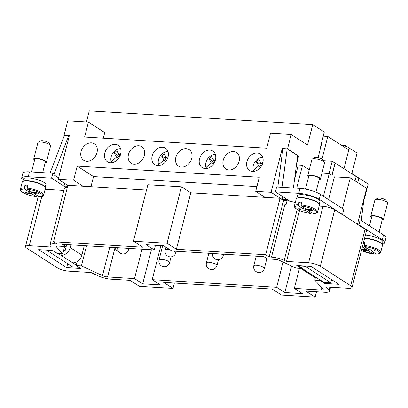 <?xml version="1.0" encoding="UTF-8"?>
<svg xmlns="http://www.w3.org/2000/svg" width="408" height="408" viewBox="0 0 408 408"><rect width="100%" height="100%" fill="white"/><g stroke="black" fill="none" stroke-linecap="round" stroke-linejoin="round"><path stroke-width="0.61" d="M112.501 162.537L111.19 161.69A9.16 7.074 122.7 0 1 111.144 156.805A9.16 7.074 122.7 0 1 120.61 148.665M111.19 161.69L116.566 157.141L114.189 153.026L116.78 150.838L119.156 154.948L120.793 153.566M119.156 154.948L120.161 155.591M118.804 154.336L117.688 155.28L119.07 157.666M114.189 153.026L117.688 155.28M116.566 157.141L118.544 158.411M341.756 145.421L345.525 145.651L357.071 153.076L351.859 173.533L368.195 184.028L364.543 198.349L364.191 198.329M130.076 280.347L111.068 279.184A10.909 2.749 14.3 0 1 98.359 275.951L90.999 272.524L68.947 271.172A8.726 2.198 14.3 0 1 57.207 267.74L26.872 248.243A8.726 2.198 14.3 0 1 25.49 246.519A8.726 2.198 14.3 0 1 29.274 245.677L51.332 247.029L50.424 246.029A10.909 2.749 14.3 0 1 49.965 244.897A10.909 2.749 14.3 0 1 54.697 243.841L57.033 243.984L53.53 241.735L142.805 247.202L133.472 241.204L167.061 243.265L176.394 249.263L265.669 254.735L269.168 256.984L271.499 257.127A10.909 2.749 14.3 0 1 284.208 260.355L286.533 261.441L308.591 262.793A8.726 2.198 14.3 0 1 320.331 266.225L350.666 285.722A8.726 2.198 14.3 0 1 352.048 287.446A8.726 2.198 14.3 0 1 348.259 288.293L326.201 286.941L329.083 290.093A10.909 2.749 14.3 0 1 329.542 291.225A10.909 2.749 14.3 0 1 324.804 292.281L305.796 291.118L315.129 297.116L281.54 295.055L272.207 289.058L163.664 282.407L172.997 288.405L139.409 286.35L130.076 280.347M152.209 279.669L160.375 284.917L142.698 283.835L134.528 278.587L107.569 276.935A4.361 1.102 14.3 0 1 102.484 275.64L81.427 265.832L76.123 265.506L80.789 268.51L66.647 267.643L38.648 249.64L52.79 250.507L57.457 253.506L62.761 253.832L56.488 246.968A4.361 1.102 14.3 0 1 56.304 246.514A4.361 1.102 14.3 0 1 58.201 246.09L65.836 246.559L62.337 244.31L154.26 249.941L146.095 244.693L163.771 245.774L171.941 251.027L263.864 256.658L267.368 258.907L275.002 259.376A4.361 1.102 14.3 0 1 280.082 260.666L296.111 268.132L301.415 268.459L296.749 265.46L310.891 266.327L338.89 284.325L324.748 283.458L320.081 280.459L314.777 280.133L323.014 289.155A4.361 1.102 14.3 0 1 323.197 289.609A4.361 1.102 14.3 0 1 321.305 290.032L294.341 288.38L302.507 293.627L284.83 292.546L276.665 287.293L152.209 279.669L160.895 245.601M151.383 249.767L142.698 283.835M134.528 278.587L142.025 249.191M155.453 245.264L154.26 249.941M291.587 266.026L284.83 292.546M276.665 287.293L283.091 262.069M299.452 268.337L294.341 288.38M133.472 241.204L147.864 184.748L181.453 186.808L190.786 192.805L176.394 249.263M181.453 186.808L167.061 243.265M174.359 283.06L172.997 288.405M316.491 291.771L315.129 297.116M190.786 192.805L280.061 198.278L265.669 254.735M146.503 190.092L67.922 185.278L53.53 241.735M286.049 204.862L287.018 200.741L286.049 204.862A10.909 2.749 -165.7 0 0 284.85 204.76L271.499 257.127M352.048 287.446L366.44 230.989A8.726 2.198 14.3 0 0 365.053 229.27L319.27 199.323A15.269 3.85 -165.7 0 0 298.727 193.316L275.395 191.888L289.869 201.19A10.909 2.749 14.3 0 1 295.28 202.597M289.869 201.19A10.909 2.749 -165.7 0 0 289.644 201.149A10.909 2.749 14.3 0 0 287.089 200.772M285.977 204.831L284.85 204.76M49.965 244.897L64.357 188.44A10.909 2.749 14.3 0 1 66.065 187.476A10.909 2.749 -165.7 0 1 66.193 187.456A10.909 2.749 14.3 0 1 67.391 187.354M315.43 277.583L314.777 280.133M66.346 244.555L65.836 246.559M64.632 246.483L62.761 253.832M301.543 267.959L301.415 268.459M325.023 282.382L324.748 283.458M320.209 279.959L320.081 280.459M86.532 245.789L81.427 265.832M77.107 261.65L76.123 265.506M67.651 263.701L66.647 267.643M280.061 198.278L283.56 200.527L269.168 256.984M283.56 200.527L287.018 200.741M299.498 210.589L286.533 261.441M319.153 206.101L322.983 206.336A8.726 2.198 14.3 0 1 334.718 209.768L341.72 214.271M342.465 208.524L350.293 177.817L366.629 188.317L357.439 224.369M328.583 199.599L334.382 176.843L350.293 177.817M358.056 224.767L358.938 224.823L360.188 219.912L358.596 219.815M323.437 196.289L329.236 173.533L332.061 175.348L335.192 163.078L356.169 176.562L355.067 180.882M321.938 173.084L329.236 173.533M342.603 214.322L343.857 209.416L320.52 194.417A15.269 3.85 -165.7 0 0 299.977 188.404L276.644 186.976L275.395 191.888M296.662 188.205L302.476 165.403L309.274 169.774M322.024 159.033L327.782 136.44L348.784 149.94L343.99 168.734M45.14 189.312L63.842 190.454M296.728 198.681L297.457 195.82A11.562 2.912 14.3 0 1 302.481 194.698A11.562 2.912 14.3 0 1 314.298 197.416A11.562 2.912 14.3 0 1 319.867 201.532L319.138 204.393M319.066 203.796A11.562 2.912 -165.7 0 0 301.752 197.564A11.562 2.912 -165.7 0 0 297.08 198.191M298.258 265.552L305.016 270.3A8.726 6.732 122.7 0 1 302.384 269.459A8.726 6.732 122.7 0 1 301.231 268.449M358.938 224.823L382.27 239.822A15.269 3.85 14.3 0 1 384.693 242.837A15.269 3.85 14.3 0 1 382.322 244.183M365.369 235.192A11.562 2.912 14.3 0 1 365.481 235.197A11.562 2.912 14.3 0 1 377.298 237.915A11.562 2.912 14.3 0 1 382.867 242.026L382.235 244.519M364.64 238.053A11.562 2.912 14.3 0 1 364.752 238.063A11.562 2.912 14.3 0 1 382.067 244.295M287.487 199.66L289.644 201.149M287.467 199.752L282.163 199.425L271.08 192.301L282.239 148.527L282.861 148.925M265.032 197.355L255.699 191.357L271.08 192.301M64.382 135.344L69.391 135.481L58.237 179.255L73.613 180.198L82.946 186.201M58.237 179.255L67.876 185.456M67.667 186.283L64.015 186.058L64.688 183.406M66.193 187.456L64.015 186.058M23.062 180.535A15.269 3.85 14.3 0 1 21.624 178.22A15.269 3.85 14.3 0 1 28.254 176.74L51.587 178.169L66.065 187.476M22.812 181.514L23.45 179.025A11.562 2.912 14.3 0 1 28.468 177.908A11.562 2.912 14.3 0 1 40.285 180.627A11.562 2.912 14.3 0 1 45.854 184.737L45.222 187.226M23.067 181.397A11.562 2.912 14.3 0 1 27.739 180.769A11.562 2.912 14.3 0 1 45.053 187.002M37.133 195.509L36.44 196.671C30.865 195.906 26.24 194.443 22.557 192.29C20.742 191.026 20.028 189.98 20.42 189.149L22.19 182.192A11.995 3.024 14.3 0 1 27.402 181.03A11.995 3.024 14.3 0 1 39.663 183.85A11.995 3.024 14.3 0 1 45.441 188.119L43.671 195.075A11.995 3.024 14.3 0 0 41.769 192.704A11.995 3.024 14.3 0 0 27.112 188.114L27.372 189.236L32.319 192.413L37.092 192.709L38.959 193.907L34.185 193.616L34.456 192.545M24.546 189.062A11.123 2.805 14.3 0 0 22.823 192.377A11.123 2.805 14.3 0 0 36.297 196.62L31.355 193.443L26.581 193.147L24.715 191.949L29.488 192.239L24.546 189.062L24.281 187.94L25.01 185.079A11.995 3.024 14.3 0 1 26.357 185.12A11.995 3.024 14.3 0 1 27.841 185.252L27.112 188.114M29.488 192.239L29.85 190.827M25.01 185.079L27.479 186.665M26.581 193.147L26.857 192.081M31.355 193.443L31.717 192.03M34.185 193.616L39.306 196.845C43.6 196.6 42.998 195.962 43.671 195.075M21.624 178.22L22.873 173.308A15.269 3.85 14.3 0 1 29.504 171.834L52.841 173.262L54.009 174.012L53.815 174.777L68.728 135.446L69.309 135.818M84.293 245.652L81.886 255.102L70.217 247.6A8.726 6.732 122.7 0 1 66.672 253.261A8.726 6.732 122.7 0 1 61.057 255.347L58.099 253.546M61.057 255.347L72.726 262.849A8.726 6.732 -57.3 0 0 78.336 260.758A8.726 6.732 -57.3 0 0 81.886 255.102M72.726 262.849L76.204 265.185M31.554 171.957L34.787 159.263A5.452 1.377 14.3 0 1 37.159 158.732A5.452 1.377 14.3 0 1 42.733 160.018A5.452 1.377 14.3 0 1 45.359 161.956L42.636 172.635M34.563 160.145A6.543 1.647 14.3 0 1 33.731 158.993A6.543 1.647 14.3 0 1 36.572 158.36A6.543 1.647 14.3 0 1 43.263 159.9A6.543 1.647 14.3 0 1 46.415 162.226A6.543 1.647 14.3 0 1 45.135 162.838M33.731 158.993L37.903 142.627A6.543 1.647 14.3 0 1 38.23 142.27A6.543 1.647 14.3 0 1 40.744 141.994A6.543 1.647 14.3 0 1 50.475 145.391A6.543 1.647 14.3 0 1 50.587 145.86L46.415 162.226M38.23 142.27L40.754 140.882A4.361 1.102 14.3 0 1 42.432 140.699A4.361 1.102 14.3 0 1 48.919 142.963L50.475 145.391M50.067 173.094L64.444 135.181L68.728 135.446M58.594 177.847L53.815 174.777M70.217 247.6L70.921 244.836M53.239 250.798L46.986 250.415L72.655 266.914L78.907 267.296M46.986 250.415L47.053 250.155M60.884 255.337L61.287 253.745M63.602 250.517L65.137 250.614L66.677 244.576M51.587 178.169L52.841 173.262M315.955 192.143L319.372 178.75A5.452 1.377 -165.7 0 0 316.741 176.807A5.452 1.377 -165.7 0 0 311.166 175.527A5.452 1.377 -165.7 0 0 308.8 176.052L305.47 189.123M308.193 210.406L313.319 213.639C316.756 213.236 318.215 212.644 317.679 211.864L319.454 204.908A11.995 3.024 -165.7 0 0 313.675 200.644A11.995 3.024 -165.7 0 0 301.41 197.824A11.995 3.024 -165.7 0 0 296.203 198.982L294.428 205.938A11.995 3.024 -165.7 0 1 298.294 204.734L299.023 201.868A11.995 3.024 14.3 0 1 300.37 201.914A11.995 3.024 14.3 0 1 301.854 202.042L301.119 204.908L301.385 206.03L306.326 209.207L311.1 209.498L312.967 210.696L308.193 210.406L308.468 209.34M311.141 212.303L310.31 213.41L305.368 210.232L305.725 208.82M305.368 210.232L300.594 209.941L298.727 208.743L303.501 209.034L298.559 205.856L298.294 204.734M294.428 205.938C293.949 206.576 294.663 207.621 296.57 209.085C300.247 211.237 304.878 212.696 310.452 213.46L310.31 213.41A11.123 2.805 -165.7 0 1 296.83 209.166A11.123 2.805 -165.7 0 1 298.559 205.856M303.501 209.034L303.858 207.621M301.492 203.454L299.023 201.868M300.594 209.941L300.864 208.871M319.143 179.632A6.543 1.647 -165.7 0 0 320.428 179.015A6.543 1.647 -165.7 0 0 317.276 176.69A6.543 1.647 -165.7 0 0 310.585 175.149A6.543 1.647 -165.7 0 0 307.744 175.787A6.543 1.647 -165.7 0 0 308.575 176.939M320.428 179.015L324.6 162.654A6.543 1.647 -165.7 0 0 324.482 162.18A6.543 1.647 -165.7 0 0 314.757 158.789A6.543 1.647 -165.7 0 0 312.242 159.059A6.543 1.647 -165.7 0 0 311.916 159.421L307.744 175.787M324.482 162.18L322.932 159.752A4.361 1.102 -165.7 0 0 316.445 157.493A4.361 1.102 -165.7 0 0 314.767 157.672L312.242 159.059M364.568 238.328A11.995 3.024 14.3 0 1 376.757 241.174A11.995 3.024 14.3 0 1 382.454 245.407L380.684 252.363A11.995 3.024 14.3 0 0 378.782 249.997A11.995 3.024 14.3 0 0 364.125 245.407L364.39 246.529L369.332 249.706L374.105 249.997L375.972 251.195L371.198 250.905L376.319 254.138C380.613 253.888 380.011 253.251 380.684 252.363M363.523 242.418A11.995 3.024 14.3 0 1 364.854 242.541L364.125 245.407M371.198 250.905L371.469 249.834M363.324 243.204L364.492 243.953M374.146 252.797L373.31 253.909L368.368 250.731L368.73 249.319M361.437 250.609L373.31 253.909A11.123 2.805 14.3 0 1 361.447 250.563M368.368 250.731L363.594 250.441L363.87 249.37M363.594 250.441L361.779 249.273M361.784 249.242L366.501 249.533L366.863 248.12M366.501 249.533L362.386 246.886M356.143 176.649L358.8 178.357L357.724 182.59M329.072 173.522L332.204 161.257L335.004 163.057L331.898 175.241M323.554 160.726L332.204 161.257M323.228 136.16L327.782 136.44M321.978 141.071L322.289 141.086L318.051 157.702M282.096 187.313L287.191 148.833L297.692 155.581L293.398 188.001M287.191 148.833L282.907 148.568L277.812 187.048M384.693 242.837L385.942 237.925A15.269 3.85 -165.7 0 0 383.525 234.911L360.188 219.912M369.434 225.854L371.805 216.551A5.452 1.377 14.3 0 1 374.172 216.026A5.452 1.377 14.3 0 1 379.746 217.306A5.452 1.377 14.3 0 1 382.373 219.244L379.103 232.07M371.576 217.433A6.543 1.647 14.3 0 1 370.745 216.281A6.543 1.647 14.3 0 1 373.585 215.648A6.543 1.647 14.3 0 1 380.276 217.189A6.543 1.647 14.3 0 1 383.428 219.514A6.543 1.647 14.3 0 1 382.148 220.131M370.745 216.281L374.916 199.92A6.543 1.647 14.3 0 1 375.243 199.558A6.543 1.647 14.3 0 1 377.757 199.282A6.543 1.647 14.3 0 1 387.488 202.679A6.543 1.647 14.3 0 1 387.6 203.153L383.428 219.514M375.243 199.558L377.767 198.171A4.361 1.102 14.3 0 1 379.445 197.987A4.361 1.102 14.3 0 1 385.932 200.251L387.488 202.679M364.094 198.263L361.238 220.59M302.476 165.403L298.233 165.143L294.469 179.908M302.384 269.459L314.053 276.955A8.726 6.732 -57.3 0 0 316.685 277.797L305.016 270.3M298.197 265.812L305.087 266.23L330.755 282.734L323.86 282.31L316.685 277.797M330.755 282.734L331.551 279.608M305.087 266.23L305.153 265.975M282.163 199.425L282.861 196.687M297.646 155.917L298.625 155.978L296.575 164.021M282.239 148.527L287.543 148.854L298.625 155.978M364.135 198.089L364.543 198.349M320.907 146.492L320.637 146.319L324.289 132.003L312.737 124.578L307.525 145.034L291.19 134.533L287.543 148.854M291.19 134.533L270.509 133.263L266.699 148.196L84.614 137.037L88.424 122.109L67.738 120.839L64.087 135.16M255.699 191.357L259.299 177.245L77.214 166.087L73.613 180.198M81.09 151.572A9.818 7.579 122.7 0 1 94.355 143.805A9.818 7.579 122.7 0 1 97.002 152.546A9.818 7.579 122.7 0 1 83.737 160.319A9.818 7.579 122.7 0 1 81.09 151.572M128.469 154.479A9.818 7.579 122.7 0 1 141.729 146.707A9.818 7.579 122.7 0 1 144.376 155.453A9.818 7.579 122.7 0 1 131.116 163.22A9.818 7.579 122.7 0 1 128.469 154.479M175.848 157.381A9.818 7.579 122.7 0 1 189.108 149.609A9.818 7.579 122.7 0 1 191.755 158.355A9.818 7.579 122.7 0 1 178.495 166.122A9.818 7.579 122.7 0 1 175.848 157.381M223.222 160.283A9.818 7.579 122.7 0 1 236.487 152.516A9.818 7.579 122.7 0 1 239.134 161.257A9.818 7.579 122.7 0 1 225.869 169.029A9.818 7.579 122.7 0 1 223.222 160.283M246.911 161.736A9.818 7.579 122.7 0 1 260.176 153.964A9.818 7.579 122.7 0 1 262.823 162.71A9.818 7.579 122.7 0 1 249.558 170.478A9.818 7.579 122.7 0 1 246.911 161.736M199.532 158.829A9.818 7.579 122.7 0 1 212.798 151.062A9.818 7.579 122.7 0 1 215.444 159.809A9.818 7.579 122.7 0 1 202.179 167.576A9.818 7.579 122.7 0 1 199.532 158.829M152.159 155.927A9.818 7.579 122.7 0 1 165.419 148.16A9.818 7.579 122.7 0 1 168.065 156.901A9.818 7.579 122.7 0 1 154.805 164.674A9.818 7.579 122.7 0 1 152.159 155.927M104.779 153.026A9.818 7.579 122.7 0 1 118.045 145.253A9.818 7.579 122.7 0 1 120.692 154A9.818 7.579 122.7 0 1 107.426 161.772A9.818 7.579 122.7 0 1 104.779 153.026M345.525 145.651L345.041 147.533M256.913 186.594L93.544 176.582L77.214 166.087M93.544 176.582L90.969 186.691M86.455 121.987L89.286 110.884L312.737 124.578M88.424 122.109L104.754 132.605L103.331 138.184M159.88 165.439L158.564 164.592A9.16 7.074 122.7 0 1 158.518 159.712A9.16 7.074 122.7 0 1 167.984 151.567M158.564 164.592L163.945 160.043L161.568 155.933L164.154 153.739L166.535 157.85L168.167 156.468M166.535 157.85L167.54 158.498M166.178 157.238L165.067 158.182L166.449 160.568M161.568 155.933L165.067 158.182M163.945 160.043L165.923 161.313M207.259 168.341L205.943 167.499A9.16 7.074 122.7 0 1 205.897 162.614A9.16 7.074 122.7 0 1 215.363 154.469M205.943 167.499L211.324 162.945L208.942 158.834L211.533 156.641L213.914 160.752L215.546 159.37M213.914 160.752L214.914 161.4M213.557 160.14L212.446 161.084L213.828 163.47M208.942 158.834L212.446 161.084M211.324 162.945L213.302 164.22M254.633 171.248L253.322 170.401A9.16 7.074 122.7 0 1 253.276 165.515A9.16 7.074 122.7 0 1 262.742 157.376M253.322 170.401L258.703 165.852L256.321 161.736L258.912 159.543L261.288 163.659L262.925 162.277M261.288 163.659L262.293 164.302M260.936 163.042L259.82 163.985L261.202 166.377M256.321 161.736L259.82 163.985M258.703 165.852L260.681 167.122M216.995 265.475A5.452 1.377 -165.7 0 0 216.128 264.399A5.452 1.377 -165.7 0 0 210.35 262.436A5.452 1.377 -165.7 0 0 206.423 262.783A5.452 5.452 0 0 0 208.758 268.714A5.452 5.452 0 0 0 216.995 265.475L218.453 259.758M223.559 254.189L223.181 255.678A5.452 1.377 -165.7 0 0 222.314 254.602A5.452 1.377 -165.7 0 0 221.289 254.051M128.806 248.38L128.428 249.869A5.452 1.377 -165.7 0 0 127.561 248.793A5.452 1.377 -165.7 0 0 126.531 248.243M176.185 251.287L175.802 252.776A5.452 1.377 -165.7 0 0 174.94 251.7A5.452 1.377 -165.7 0 0 173.91 251.144M169.616 262.574A5.452 1.377 -165.7 0 0 168.749 261.497A5.452 1.377 -165.7 0 0 162.971 259.534A5.452 1.377 -165.7 0 0 159.049 259.881A5.452 5.452 0 0 0 161.384 265.812A5.452 5.452 0 0 0 169.616 262.574L171.074 256.851M264.369 268.377A5.452 1.377 -165.7 0 0 263.507 267.301A5.452 1.377 -165.7 0 0 257.728 265.343A5.452 1.377 -165.7 0 0 253.802 265.685A5.452 5.452 0 0 0 256.137 271.621A5.452 5.452 0 0 0 264.369 268.377L266.868 258.585M170.274 249.956A5.452 1.377 -165.7 0 0 165.235 250.079A5.452 5.452 0 0 0 167.571 256.015A5.452 5.452 0 0 0 175.802 252.776M114.959 247.921L107.569 276.935M321.851 287.88L321.305 290.032M297.182 209.457L284.208 260.355M54.998 242.678L54.697 243.841M109.732 247.212L102.484 275.64M56.681 246.203L56.488 246.968M322.983 206.336L308.591 262.793M334.718 209.768L320.331 266.225M365.053 229.27L350.666 285.722M329.827 287.161L329.083 290.093M41.789 196.579L29.274 245.677M20.42 189.149A11.995 3.024 14.3 0 1 24.281 187.94M27.372 189.236A11.123 2.805 14.3 0 1 40.851 193.479A11.123 2.805 14.3 0 1 39.127 196.794M28.254 176.74L29.504 171.834M317.679 211.864A11.995 3.024 -165.7 0 0 315.777 209.498A11.995 3.024 -165.7 0 0 301.119 204.908M313.14 213.583A11.123 2.805 -165.7 0 0 314.864 210.273A11.123 2.805 -165.7 0 0 301.385 206.03M364.39 246.529A11.123 2.805 14.3 0 1 377.864 250.772A11.123 2.805 14.3 0 1 376.14 254.082M319.27 199.323L320.52 194.417M298.727 193.316L299.977 188.404M382.27 239.822L383.525 234.911M256.224 256.188L253.802 265.685M162.659 245.708L159.049 259.881M165.974 247.192L165.235 250.079M117.749 247.707A5.452 5.452 0 0 0 120.192 253.113A5.452 5.452 0 0 0 128.428 249.869M212.507 253.511A5.452 5.452 0 0 0 214.95 258.917A5.452 5.452 0 0 0 223.181 255.678M208.845 253.286L206.423 262.783M114.832 247.523A5.452 5.452 0 0 0 118.412 251.241M330.562 287.207L329.542 291.225M38.301 196.258L25.49 246.519"/></g></svg>
